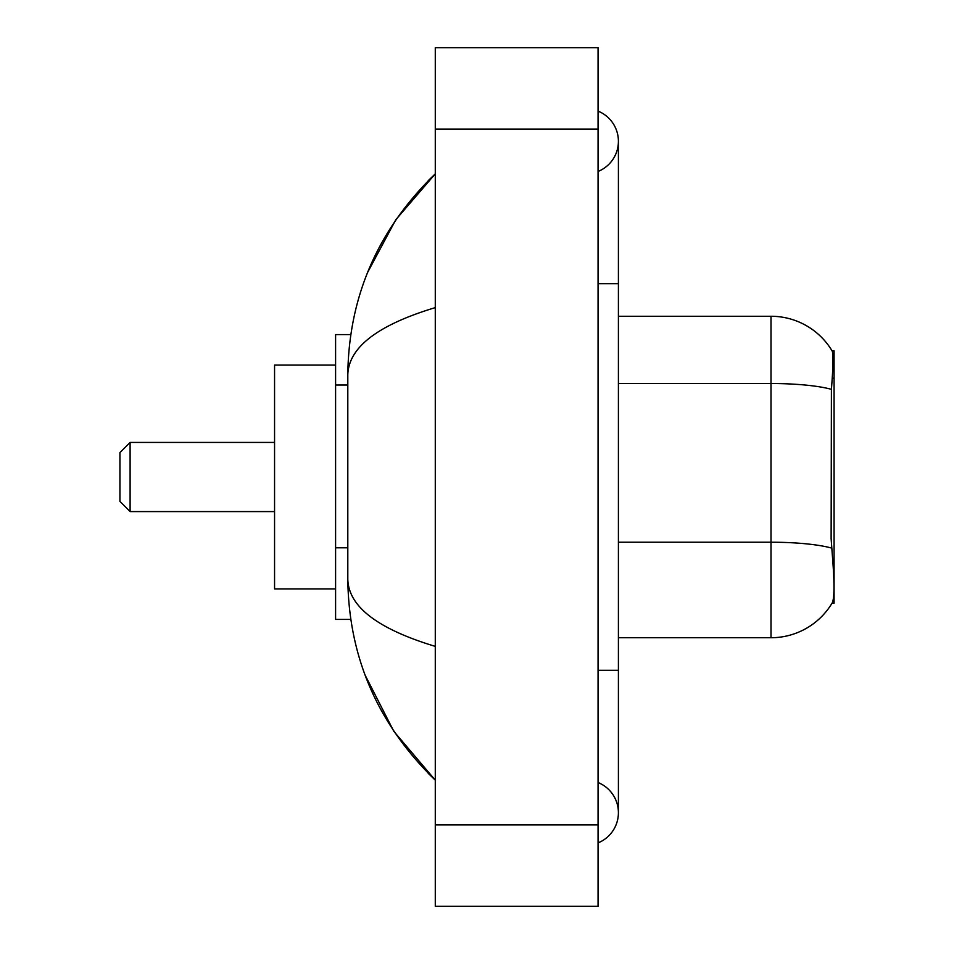 <?xml version="1.0" encoding="UTF-8"?>
<svg xmlns="http://www.w3.org/2000/svg" width="954" height="954" viewBox="0 0 954 954"><rect width="100%" height="100%" fill="white"/><g stroke="black" fill="none" stroke-linecap="round" stroke-linejoin="round"><path stroke-width="1.43" d="M831.411 389.339A71.216 12.366 180 0 0 770.999 383.52L770.999 316.263A71.216 71.216 0 0 1 832.222 351.108C833.45 354.471 833.176 367.207 831.411 389.339L831.125 538.676L832.425 556.349C834.476 581.833 834.476 597.228 832.425 602.534L832.067 603.143L834.07 603.143L834.07 350.857L832.222 351.108A71.216 71.216 0 0 0 770.999 316.263A71.216 71.216 0 0 1 832.067 350.857A71.216 71.216 0 0 0 770.999 316.263L618.407 316.263M350.774 334.58L335.593 334.58L335.593 619.42L350.774 619.42M598.063 842.883A32.555 32.555 0 0 0 598.063 782.53A32.555 32.555 0 0 1 598.063 842.883A32.555 32.555 0 0 0 618.407 812.713A32.555 32.555 0 0 1 598.063 842.883M598.063 111.117A32.555 32.555 0 0 1 598.063 171.47A32.555 32.555 0 0 0 598.063 111.117A32.555 32.555 0 0 1 618.407 141.287A32.555 32.555 0 0 0 598.063 111.117M435.286 307.617C377.748 324.968 348.58 347.375 347.805 374.862L347.805 579.138C348.448 606.529 377.617 628.948 435.286 646.383M435.286 906.3L598.063 906.3L598.063 47.7L435.286 47.7L435.286 906.3M347.805 374.862C348.675 296.622 377.832 229.616 435.286 173.843L395.803 219.73L367.612 272.439M365.143 675.205L393.847 731.372L435.286 780.157C377.832 724.384 348.675 657.378 347.805 579.138M832.425 602.534A71.216 71.216 0 0 1 770.999 637.737L618.407 637.737M130.102 511.582L130.102 442.417L119.93 452.59L119.93 501.41L130.102 511.582L274.561 511.582M335.593 365.096L274.561 365.096L274.561 588.904L335.593 588.904M347.805 385.022L335.593 385.022M347.805 547.787L335.593 547.787M832.246 378.166L834.07 378.166M598.063 670.292L618.407 670.292L618.407 141.287M598.063 283.708L618.407 283.708M435.286 824.912L598.063 824.912M435.286 129.088L598.063 129.088M770.999 637.737L770.999 383.52L618.407 383.52M831.638 548.097A71.216 12.366 180 0 0 770.999 542.218L618.407 542.218M618.407 670.292L618.407 812.713M435.286 173.843L428.215 180.676M435.286 780.157L428.215 773.324M130.102 442.417L274.561 442.417"/></g></svg>
